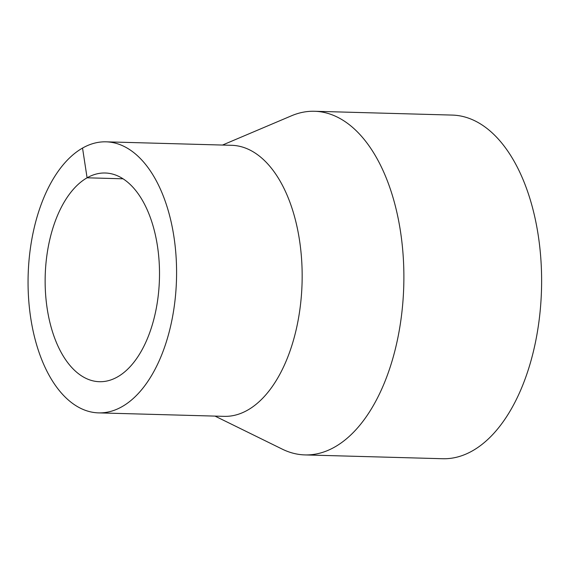 <?xml version="1.0" encoding="UTF-8"?>
<svg xmlns="http://www.w3.org/2000/svg" width="570" height="570" viewBox="0 0 570 570"><rect width="100%" height="100%" fill="white"/><g stroke="black" fill="none" stroke-linecap="round" stroke-linejoin="round"><path stroke-width="0.85" d="M215.011 416.1L282.285 449.146A171.891 94.078 -88.4 0 0 304.971 454.917A171.891 94.078 -88.4 0 0 403.767 285.698A171.891 94.078 -88.4 0 0 314.483 111.271A171.891 94.078 -88.4 0 0 291.512 115.781L222.507 145.051M304.971 454.917L442.705 458.729A171.891 94.078 -88.4 0 0 541.5 289.51A171.891 94.078 -88.4 0 0 452.217 115.083L314.483 111.271M98.574 412.88L224.153 416.357A135.575 74.2 -88.4 0 0 302.072 282.884A135.575 74.2 -88.4 0 0 231.648 145.307L106.07 141.83A135.575 74.2 -88.4 0 0 82.536 148.072A135.575 74.2 -88.4 0 0 28.5 296.934A135.575 74.2 -88.4 0 0 98.574 412.88A135.575 74.2 -88.4 0 0 176.493 279.407A135.575 74.2 -88.4 0 0 106.07 141.83M82.536 148.072L87.089 177.804A104.396 57.135 -88.4 0 0 45.479 292.431A104.396 57.135 -88.4 0 0 99.437 381.708A104.396 57.135 -88.4 0 0 159.436 278.937A104.396 57.135 -88.4 0 0 105.208 173.002A104.396 57.135 -88.4 0 0 87.089 177.804L123.035 178.802"/></g></svg>
